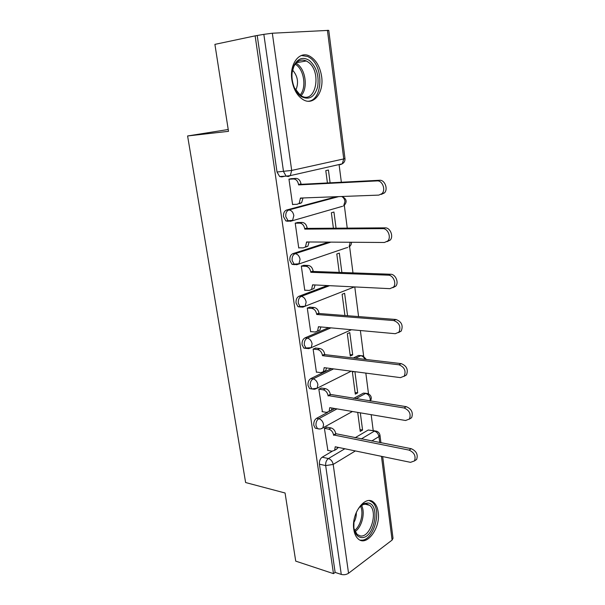 <?xml version="1.0" encoding="UTF-8"?>
<svg xmlns="http://www.w3.org/2000/svg" width="605" height="605" viewBox="0 0 605 605"><rect width="100%" height="100%" fill="white"/><g stroke="black" fill="none" stroke-linecap="round" stroke-linejoin="round"><path stroke-width="0.91" d="M327.645 412.36L316.581 418.312C314.487 419.772 313.549 422.086 313.776 425.262L315.228 428.181L317.451 428.612L315.999 425.686C315.772 422.502 316.702 420.18 318.797 418.72L337.015 408.882M331.404 368.596L310.849 378.556C308.716 379.917 307.771 382.224 308.005 385.468L309.594 388.591L311.961 388.985M328.712 327.653L304.996 337.877C302.818 339.155 301.857 341.439 302.092 344.744L303.846 348.109L306.372 348.45M327.35 285.568L298.999 296.253C296.783 297.433 295.8 299.709 296.049 303.075L297.978 306.69L300.511 307.03M328.666 242.106L292.858 253.646C290.604 254.728 289.606 256.981 289.855 260.415L291.988 264.309L294.446 264.665M336.418 196.701L286.581 210.026C284.274 211.001 283.253 213.24 283.518 216.741L285.87 220.931L288.207 221.309M321.633 76.555C320.037 66.565 315.999 59.729 309.503 56.046C299.483 50.563 289.311 63.903 291.875 79.868C293.523 89.585 297.418 96.263 303.559 99.893C313.942 105.83 324.053 92.346 321.633 76.555M378.201 512.11C377.588 507.686 376.098 504.434 373.716 502.354C365.533 494.247 351.066 513.35 353.804 529.42C354.424 533.663 355.861 536.801 358.099 538.836C366.638 547.23 380.84 527.764 378.201 512.11M373.209 430.571L371.168 414.675M368.498 393.825L365.836 373.103M363.658 356.148L360.376 330.534M358.584 316.581L354.78 286.929M352.98 272.893L349.599 246.507M347.24 228.123L344.336 205.481M343.232 196.912L343.179 196.451M341.356 182.241L339.08 164.545M382.678 456.578L393.016 538.299L392.093 540.083L348.548 573.253C346.325 574.682 343.897 575.075 341.273 574.425L335.132 572.406L319.425 464.179C319.206 461.055 320.121 458.726 322.178 457.191L332.19 451.277M337.25 448.29L338.634 447.473M355.044 437.786L368.218 430.011L376.673 431.214C378.496 431.947 379.592 433.256 379.963 435.146L378.964 436.598L371.689 441.022M295.724 561.13L333.476 573.638L255.136 35.861L214.904 44.369L228.509 131.33L187.595 135.966L245.622 482.54L285.068 492.999L295.724 561.13M335.132 572.406L333.476 573.638M284.925 176.206L281.809 176.91L279.631 176.524L286.12 176.131L283.518 171.578L263.84 34.349L272.326 33.222L328.757 30.363L344.971 158.495L343.746 158.926L327.426 30.273M263.84 34.349L255.136 35.861M291.86 178.634L288.956 179.125L292.578 204.626L293.38 204.422M336.062 228.198L333.945 212.03L331.358 212.771L333.4 228.221M298.061 222.489L295.21 223.109L298.749 248.02L299.354 247.823M341.878 272.492L339.337 253.109L336.796 253.971L339.231 272.394M304.118 265.33L301.32 266.071L304.776 290.4L305.275 290.219M347.557 315.727L344.616 293.281L342.12 294.272L344.926 315.523M310.04 307.181L307.287 308.036L310.668 331.812L311.091 331.631M352.7 354.878L349.773 332.591L347.323 333.688L350.28 356.043L352.7 354.878L350.083 354.575M315.825 348.087L313.118 349.055L316.423 372.294L316.801 372.105M353.849 371.538L352.42 372.257L355.309 394.135L357.691 392.864L355.09 392.471M321.474 388.07L318.82 389.144L322.397 411.68M327.002 427.168L324.393 428.34L327.872 450.377M329.891 411.158L334.807 408.511M353.585 398.415L363.439 393.121L367.885 393.568C371.243 395.269 372.09 397.765 370.434 401.062M353.32 357.978L358.553 355.445L362.947 355.861L366.396 359.514M300.662 306.977L301.04 307.053M228.221 129.5L187.595 135.966M330.103 182.816L328.424 170.02L325.793 170.625L327.426 182.952M357.714 412.391L360.232 431.418L362.569 430.042L359.983 429.565M362.569 430.042L360.308 412.829M357.691 392.864L354.908 371.674M365.987 393.288L363.439 393.121M360.898 355.627L358.553 355.445M374.926 430.889L368.218 430.011M257.246 35.74L277.022 172.009L279.631 176.524M292.555 204.445L297.108 204.301L299.195 203.378L300.443 198.054L378.828 195.105L382.012 193.6C385.998 189.781 382.36 180.305 377.142 180.903L298.605 184.911L298.545 184.48C297.804 181.008 296.132 179.178 293.538 178.974L296.034 178.399C298.628 178.596 300.292 180.426 301.033 183.882L301.093 184.313L379.569 180.267C384.78 179.67 388.402 189.123 384.425 192.927L381.241 194.432M290.816 178.694L296.034 178.399M302.992 197.964L301.661 202.728L299.581 203.651M288.971 179.239L293.538 178.974M298.605 184.911L301.093 184.313M298.719 247.816L303.256 247.876L305.48 246.923L306.584 241.962L384.447 242.484L387.828 240.934C391.48 237.22 387.843 228.304 382.806 228.637L304.791 229.121L304.731 228.698C303.997 225.302 302.341 223.449 299.77 223.139L302.213 222.436C304.791 222.746 306.44 224.591 307.166 227.979L307.227 228.395L385.181 227.858C390.21 227.518 393.84 236.411 390.187 240.117L387.034 241.66M297.335 222.504L302.213 222.436M309.11 241.977L307.9 246.152L305.676 247.105M295.217 223.2L299.77 223.139M304.791 229.121L307.227 228.395M304.746 290.188L309.253 290.438L311.605 289.462L312.581 284.834L389.923 288.668L393.469 287.103C396.827 283.503 393.189 275.063 388.327 275.169L310.826 272.295L310.766 271.887C310.047 268.56 308.406 266.684 305.85 266.276L308.248 265.451C310.811 265.86 312.445 267.72 313.163 271.04L313.216 271.456L390.656 274.254C395.511 274.141 399.141 282.55 395.776 286.15L392.872 287.7M303.544 265.308L308.248 265.451M315.076 284.955L313.98 288.577L311.605 289.462M301.328 266.132L305.85 266.276M310.826 272.295L313.216 271.456M309.42 60.5C316.559 67.019 319.289 75.867 317.61 87.052C314.464 97.246 308.989 100.407 301.184 96.52C296.246 92.883 293.221 87.052 292.124 79.013C291.618 73.961 292.23 69.469 293.962 65.552C297.917 58.224 303.075 56.545 309.42 60.5M294.506 87.982L300.428 95.325L301.562 95.998C315.908 104.249 322.117 71.269 308.058 62.012L306.319 60.969C301.04 58.783 296.851 60.697 293.75 66.701L292.102 72.676M292.586 70.082C297.841 76.192 298.9 82.923 295.754 90.281M308.353 101.239C322.745 100.241 324.053 67.125 310.025 57.853L307.779 56.499L301.335 55.509M355.438 514.598C357.593 508.949 360.527 505.251 364.248 503.519L368.052 502.974C381.037 504.192 374.041 539.592 361.124 537.512C357.222 536.854 354.795 533.527 353.857 527.53L353.978 520.421M354.084 528.936L357.162 534.472L360.391 535.939C370.51 537.754 378.322 511.596 369.678 505.326L366.804 503.988L363.272 504.494L359.506 507.27M356.315 512.45C356.443 516.141 355.589 519.582 353.728 522.758M360.61 540.083C373.194 542.231 382.784 509.803 372.075 502.074L369.421 500.622M320.892 326.942L319.909 330.043L317.595 331.033L318.434 326.723L395.269 333.703L398.945 332.145C401.1 326.587 399.353 322.722 393.704 320.544L316.725 314.471L316.665 314.071C315.961 310.804 314.335 308.921 311.787 308.414L314.146 307.476C316.687 307.983 318.313 309.858 319.016 313.11L319.069 313.511L395.988 319.493C401.629 321.656 403.376 325.513 401.213 331.056L398.536 332.599M309.548 307.143L314.146 307.476M310.637 331.585L315.114 332.016L319.909 330.043M307.295 308.081L311.787 308.414M316.725 314.471L319.069 313.511M316.392 372.052L320.847 372.657L323.403 371.689L324.159 367.651L400.48 377.633L404.269 376.106C406.212 370.797 404.442 367.031 398.96 364.792L322.488 355.679L322.435 355.286C321.739 352.087 320.121 350.189 317.595 349.584L319.901 348.541C322.435 349.138 324.046 351.029 324.734 354.22L324.787 354.613L401.198 363.62C406.673 365.844 408.436 369.602 406.492 374.888L404.019 376.408M315.387 348.034L319.901 348.541M326.564 367.961L325.694 370.585L323.493 371.583M313.125 349.077L317.595 349.584M322.488 355.679L324.787 354.613M322.019 411.612L326.443 412.383L329.09 411.438L329.755 407.657L405.569 420.498L409.449 419.008C411.203 413.941 409.411 410.266 404.08 407.967L328.069 395.572C327.381 392.433 325.777 390.52 323.267 389.832L325.535 388.682C328.046 389.363 329.649 391.269 330.33 394.399L406.273 406.673C411.597 408.957 413.381 412.625 411.627 417.684L409.335 419.159M321.081 388.009L325.535 388.682M332.107 408.05L331.336 410.235L329.241 411.226M318.82 389.151L323.267 389.832M328.122 395.95L330.383 394.785M327.517 450.302L331.918 451.232L334.633 450.317L335.223 446.77L410.53 462.341L414.493 460.912C416.074 456.057 414.266 452.457 409.078 450.105L333.574 434.95C332.901 431.872 331.313 429.951 328.81 429.179L331.041 427.932C333.536 428.695 335.125 430.616 335.79 433.687L411.234 448.698C416.414 451.035 418.214 454.627 416.626 459.467L414.493 460.904L416.626 459.467M326.639 427.092L331.041 427.932M337.507 447.239L336.841 449.016L334.845 449.999M324.401 428.332L328.81 429.179M333.627 435.328L335.843 434.057M316.581 418.312L318.797 418.72C321.3 419.469 322.888 421.405 323.577 424.521L322.896 427.864L320.862 428.847M314.328 389.28L311.825 388.939L310.236 385.801C310.002 382.557 310.955 380.243 313.08 378.874L333.62 368.884M310.849 378.556L313.08 378.874C315.598 379.539 317.202 381.46 317.905 384.636L317.133 388.221L314.857 389.204M308.784 348.631L306.085 348.359L304.338 344.994C304.096 341.681 305.064 339.39 307.234 338.112L330.943 327.857M304.996 337.877L307.234 338.112C309.768 338.687 311.386 340.592 312.097 343.829L311.227 347.686L308.701 348.646M302.19 307.136L300.231 306.848L298.303 303.226C298.053 299.853 299.044 297.577 301.252 296.389L329.596 285.681M298.999 296.253L301.252 296.389C303.801 296.873 305.434 298.772 306.153 302.069L305.177 306.213L302.802 307.181M346.302 247.823L296.715 264.733L294.249 264.377L292.124 260.475C291.875 257.034 292.873 254.773 295.127 253.692L330.912 242.121M292.858 253.646L295.127 253.692C297.69 254.077 299.339 255.953 300.072 259.326L298.968 263.78L291.988 264.309M342.619 206.252L290.483 221.279L288.154 220.901L285.794 216.696C285.537 213.187 286.558 210.941 288.857 209.965L338.671 196.617M286.581 210.026L288.857 209.965C291.436 210.245 293.092 212.105 293.841 215.546L292.601 220.349L285.87 220.931M322.178 457.191L328.417 458.56L344.85 448.759M361.223 438.988L374.366 431.138C376.824 431.872 378.359 433.694 378.964 436.598L379.728 442.58M355.377 450.937L333.189 464.421L348.548 573.253M392.093 540.083L381.468 456.329M272.326 33.222L291.693 170.429L343.746 158.926L342.256 163.826L340.267 164.696L341.522 163.993M355.778 398.763L365.624 393.447C368.082 394.105 369.617 395.904 370.237 398.846L370.063 401.002M355.528 358.236L360.746 355.695C362.569 356.02 363.96 357.23 364.936 359.347M351.921 287.889L354.401 286.906M341.999 196.496C346.877 198.947 347.429 202.1 343.648 205.965L344.971 201.412C344.57 199.037 343.466 197.396 341.659 196.504M347.656 247.369L346.824 247.831M319.75 429.005L317.443 428.612C319.402 429.323 321.217 429.074 322.896 427.864L352.435 411.498M351.452 242.265C351.52 244.216 350.734 245.759 349.07 246.893L350.182 242.25M288.29 176.524L286.12 176.131L290.287 175.616L288.29 176.524M277.022 172.009L291.693 170.429L290.287 175.616L342.256 163.826C344.268 162.594 345.175 160.824 344.971 158.533M319.425 464.179L325.671 465.593C325.452 462.454 326.367 460.11 328.417 458.56C330.927 459.399 332.516 461.358 333.189 464.421L325.671 465.593L341.273 574.425M300.503 198.485L302.455 197.979M298.545 184.48L301.033 183.882M377.142 180.903L379.569 180.267M306.644 242.378L307.945 241.97M304.731 228.698L307.166 227.979M382.806 228.637L385.181 227.858M312.634 285.242L313.602 284.887M310.766 271.887L313.163 271.04M388.327 275.169L390.656 274.254M295.966 63.2L297.108 63.918C305.88 69.658 308.164 88.806 301.018 95.696M300.027 95.038C306.644 88.148 304.292 70.082 295.951 64.637L295.217 64.153M361.556 505.47C365.533 512.556 361.888 527.318 355.037 531.583M354.553 530.449C360.678 526.063 363.9 513.04 360.61 506.204M318.495 327.116L319.259 326.798M316.665 314.071L319.016 313.11M393.704 320.544L395.988 319.493M324.212 368.037L324.84 367.742M322.435 355.286L324.734 354.22M398.96 364.792L401.198 363.62M329.808 408.035L330.338 407.755M328.069 395.572L330.33 394.399M404.08 407.967L406.273 406.673M335.276 447.14L335.73 446.868M333.574 434.95L335.79 433.687M409.078 450.105L411.234 448.698M371.841 501.885L373.716 502.354M297.978 306.69L305.177 306.213L354.364 286.936M303.846 348.109L311.227 347.686L351.467 329.725M309.594 388.591L311.825 388.939L317.133 388.221L351.187 371.183M315.228 428.181L317.443 428.612M380.938 442.815L379.993 435.328M299.195 203.378L301.661 202.728M382.012 193.6L384.425 192.927M305.48 246.923L307.9 246.152M387.828 240.934L390.187 240.117M393.469 287.103L395.776 286.15M296.435 62.701L306.319 60.969M293.75 66.701L293.962 65.552M364.679 504.056L369.678 505.326M363.272 504.494L364.248 503.519M398.945 332.145L401.213 331.056M323.403 371.689L325.694 370.585M404.269 376.106L406.492 374.888M329.09 411.438L331.336 410.235M409.449 419.008L411.627 417.684M334.633 450.317L336.841 449.016"/></g></svg>
